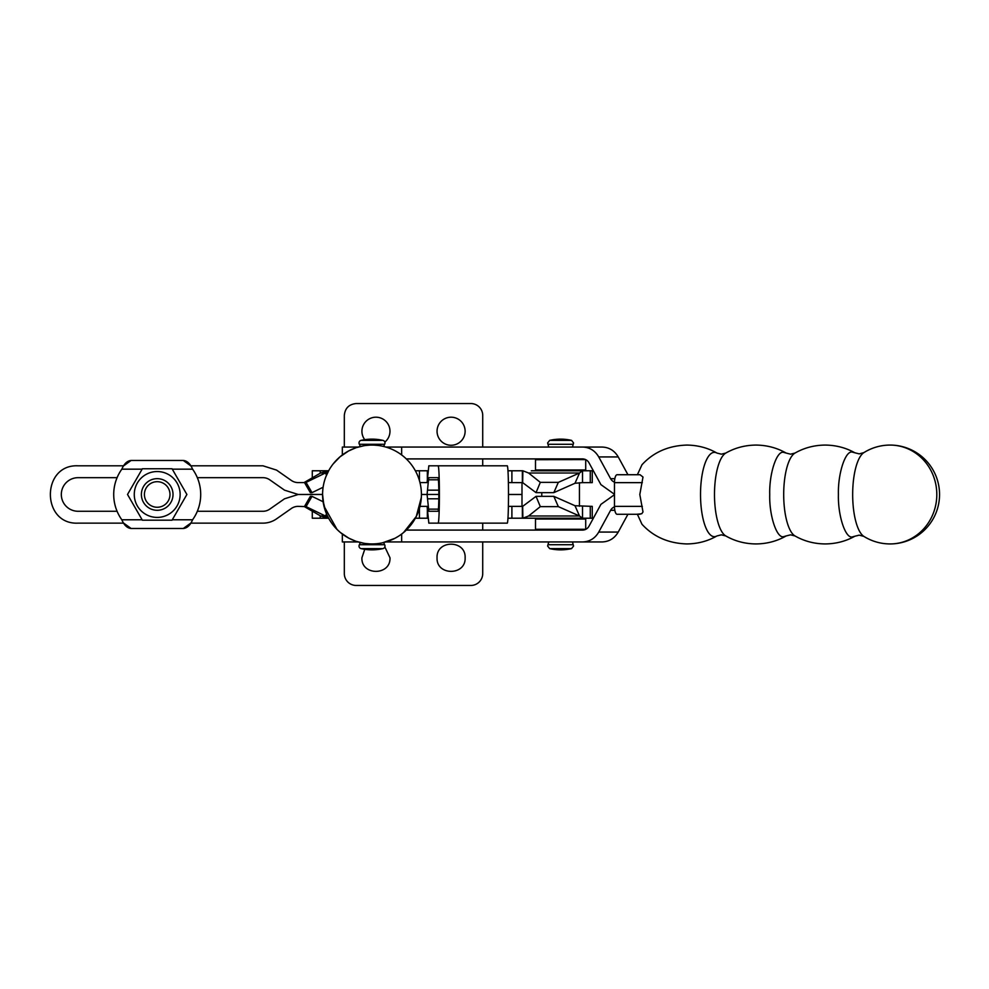 <?xml version="1.0" encoding="UTF-8"?>
<svg xmlns="http://www.w3.org/2000/svg" width="989" height="989" viewBox="0 0 989 989"><rect width="100%" height="100%" fill="white"/><g stroke="black" fill="none" stroke-linecap="round" stroke-linejoin="round"><path stroke-width="1.48" d="M142.132 469.169L121.832 469.169C124.144 463.705 127.247 460.812 131.104 460.466L123.674 465.807L78.119 465.807C41.13 464.026 41.13 524.912 78.119 523.144L123.674 523.144L131.104 528.485C127.247 528.138 124.144 525.246 121.832 519.781L142.132 519.781M172.284 519.781L192.583 519.781C190.259 525.246 187.168 528.138 183.299 528.485L190.741 523.144L262.95 523.144A23.724 23.724 0 0 0 276.549 518.854L291.335 508.507A11.868 11.868 0 0 1 298.134 506.368L306.071 506.628L325.393 515.998L326.568 513.959M117.085 477.675L78.119 477.675A16.801 16.801 0 0 0 61.318 494.475A16.801 16.801 0 0 0 78.119 511.276L117.085 511.276M323.106 501.744L311.992 496.354L310.336 496.354L304.55 506.368M197.318 511.276L262.95 511.276A11.868 11.868 0 0 0 269.75 509.137L284.523 498.79L298.134 494.5L322.575 494.5L323.947 506.084L337.051 529.461L340.018 532.193M322.624 492.374L322.575 494.413L298.134 494.451L284.523 490.161L269.75 479.813A11.868 11.868 0 0 0 262.95 477.675L197.318 477.675M192.583 519.781A43.491 43.491 0 0 0 192.583 469.169C190.259 463.705 187.168 460.812 183.299 460.466L190.741 465.807L262.95 465.807L276.549 470.096L291.335 480.444A11.868 11.868 0 0 0 298.134 482.583L304.525 482.583L310.336 492.646L311.992 492.646L306.071 482.372L304.525 482.583M427.087 494.5L421.425 494.5A49.425 49.425 0 0 0 372 445.075A49.425 49.425 0 0 0 322.575 494.512A49.425 49.425 0 0 0 372 543.938A49.425 49.425 0 0 0 421.425 494.512L427.087 494.5L428.83 511.276L438.003 511.276A16.801 0.828 -90 0 0 438.844 494.475A16.801 0.828 -90 0 0 438.003 477.675L428.83 477.675L428.497 479.813L438.411 479.813M428.299 506.368L419.991 506.368L427.087 506.368L428.83 523.144L438.003 523.144L428.83 523.144M311.992 496.354L306.071 506.628M427.087 482.583L419.966 482.583L427.087 482.583L428.83 465.807L438.003 465.807C439.845 464.039 439.845 524.924 438.003 523.144L507.122 523.144C508.952 524.912 508.952 464.026 507.122 465.807L438.003 465.807M438.844 494.451L421.425 494.451L438.844 494.451M344.32 541.947L344.32 573.583A11.868 11.868 0 0 0 356.188 585.451L470.863 585.451A11.868 11.868 0 0 0 482.719 573.583L482.719 541.947M482.719 530.092L482.719 523.144M304.402 506.628L320.659 515.998L328.632 518.224L320.201 518.224L320.201 515.739M320.201 518.224L312.289 518.224L312.289 511.177M419.447 508.346L419.447 518.224L415.368 518.224M419.447 518.224L427.359 518.224L427.359 507.753M428.113 518.224L427.359 518.224M320.659 515.998L325.393 515.998L328.064 517.148M312.289 477.823L312.289 470.776L328.645 470.776L320.659 473.002L304.402 482.372M323.106 487.256L311.992 492.646M428.113 470.776L427.359 470.776L427.359 481.198M419.447 480.666L419.447 470.776L427.359 470.776M419.447 470.776L415.355 470.776M344.32 447.053L344.32 415.417C345.025 408.21 348.981 404.254 356.188 403.549L470.863 403.549A11.868 11.868 0 0 1 482.719 415.417L482.719 447.053M482.719 458.908L482.719 465.807M465.127 557.771C465.992 575.882 436.186 575.882 437.051 557.771C436.186 539.66 465.992 539.66 465.127 557.771M384.832 546.892L389.987 557.771C390.865 575.882 361.047 575.882 361.912 557.771L364.743 549.315M328.076 471.852L325.393 473.002L326.568 475.041M306.071 482.372L325.393 473.002L320.659 473.002M465.127 431.229A14.044 14.044 0 0 0 451.083 417.197A14.044 14.044 0 0 0 437.051 431.229A14.044 14.044 0 0 0 451.083 445.273A14.044 14.044 0 0 0 465.127 431.229M384.832 442.108A14.044 14.044 0 0 0 375.956 417.197A14.044 14.044 0 0 0 364.743 439.685M401.658 454.965L401.658 447.053L385.809 447.053M358.191 447.053L342.342 447.053L342.342 454.965M342.342 534.048L342.342 541.947L358.129 541.947M385.871 541.947L401.658 541.947L401.658 534.048M359.39 444.284A5.489 5.489 0 0 1 360.12 446.534A5.489 5.489 0 0 0 359.39 444.284L384.61 444.284A5.489 5.489 0 0 0 383.893 446.534A5.489 5.489 0 0 1 384.61 444.284A2.633 2.633 0 0 0 382.928 440.377A48.77 48.77 0 0 0 361.072 440.377A2.633 2.633 0 0 0 359.39 444.284M372 544.716L384.61 544.716A5.489 5.489 0 0 1 383.893 542.491A5.489 5.489 0 0 0 384.61 544.716A2.633 2.633 0 0 1 382.928 548.623A48.77 48.77 0 0 1 361.072 548.623A2.633 2.633 0 0 1 359.39 544.716A5.489 5.489 0 0 0 360.107 542.491A5.489 5.489 0 0 1 359.39 544.716L384.61 544.716L359.39 544.716M384.968 546.052A2.633 2.633 0 0 1 382.928 548.623L361.072 548.623M361.072 440.377A48.77 48.77 0 0 1 372 439.141A48.77 48.77 0 0 0 361.072 440.377L382.928 440.377M183.299 528.485L131.104 528.485M121.832 469.169A43.491 43.491 0 0 0 121.832 519.781M183.299 460.466L131.104 460.466M142.367 468.761L172.049 468.761L186.896 494.475L172.049 520.189L142.367 520.189L127.519 494.475L142.367 468.761M157.202 517.408A22.932 22.932 0 0 1 134.269 494.475A22.932 22.932 0 0 1 157.202 471.543A22.932 22.932 0 0 1 180.134 494.475A22.932 22.932 0 0 1 157.202 517.408M169.725 491.904A12.783 12.783 0 0 1 159.785 506.998A12.783 12.783 0 0 1 144.678 497.047A12.783 12.783 0 0 1 154.63 481.952A12.783 12.783 0 0 1 169.725 491.904M172.692 491.286A15.812 15.812 0 0 1 160.391 509.965A15.812 15.812 0 0 1 141.711 497.665A15.812 15.812 0 0 1 154.012 478.985A15.812 15.812 0 0 1 172.692 491.286M428.497 479.813L427.087 494.451M522.674 506.356L536.026 496.354L540.315 506.628L528.583 515.998L522.872 518.224L522.674 506.356L508.42 506.368M521.994 482.632L521.994 494.451L508.544 494.451M522.674 482.644L522.872 470.776L528.583 473.002L540.315 482.372L536.026 492.646L522.674 482.644L508.42 482.583M521.994 506.368L521.994 494.5L508.544 494.5M438.003 511.276L428.83 511.276M642.331 482.644L614.478 482.644A7.912 2.596 -90 0 1 615.245 477.057A7.912 2.596 -90 0 1 617.087 474.732L640.031 474.732L642.998 477.032L639.809 494.512L642.998 511.968L641.75 513.748L636.57 514.28M637.386 474.732L641.972 464.756C653.482 452.233 668.416 445.668 686.762 445.075C697.814 445.211 707.864 447.869 716.926 453.061A42.168 13.858 -90 0 0 714.379 452.344A42.168 13.858 -90 0 0 700.521 494.512A42.168 13.858 -90 0 0 714.379 536.681A42.168 13.858 -90 0 0 716.926 535.951L721.364 534.839L725.802 535.951A42.168 13.858 -90 0 1 714.491 494.512A42.168 13.858 -90 0 1 725.802 453.061L721.364 454.174L716.926 453.061M716.926 535.951C707.864 541.144 697.814 543.814 686.762 543.938C668.416 543.344 653.482 536.78 641.972 524.257L637.386 514.28M614.478 482.644L614.478 506.368A7.912 2.596 90 0 0 615.245 511.968A7.912 2.596 90 0 0 617.087 514.28L640.031 514.28M627.928 514.28L618.236 532.07C614.503 538.412 609.113 541.7 602.066 541.947L401.658 541.947M627.941 474.732L618.236 456.93C614.503 450.588 609.113 447.3 602.066 447.053L582.57 447.053C589.629 447.3 595.019 450.588 598.741 456.93L610.609 478.688A7.912 7.467 -90 0 0 614.49 482.15M582.57 447.053L401.658 447.053M614.478 494.315L600.904 484.622L589.036 462.864A7.912 7.467 -90 0 0 582.57 458.908L406.294 458.908M406.306 530.092L582.57 530.092A7.912 7.467 -90 0 0 589.036 526.136L600.904 504.378L614.478 494.685M614.49 506.85A7.912 7.467 -90 0 0 610.609 510.312L598.741 532.07C595.019 538.412 589.629 541.7 582.57 541.947M552.616 458.908L582.57 458.908M542.998 529.3L585.711 529.3L585.711 519.015L535.494 519.015L535.494 529.3L542.998 529.3M585.599 459.588L535.494 459.7L536.285 458.908M584.919 470.776L585.711 469.985L535.494 469.985L535.494 459.7M582.521 506.368L582.521 518.224L592.25 518.224L592.25 506.368L574.992 505.725L579.517 515.998L582.521 518.224L536.285 518.224L535.494 519.015M535.494 469.985L536.285 470.776L592.25 470.776L592.25 482.632L582.521 482.632L582.521 470.776L579.517 473.002L528.583 473.002M574.992 483.275L553.815 492.646L558.328 482.372L579.517 473.002L574.992 483.275L582.521 482.632M507.926 470.776L522.872 470.776M532.577 470.776L531.316 470.826M553.815 492.646L536.026 492.646M558.328 482.372L540.315 482.372M532.478 470.776L582.521 470.776M574.992 505.725L553.815 496.354L536.026 496.354M582.521 518.224L522.872 518.224M507.913 518.224L531.316 518.174M540.315 506.628L558.328 506.628L579.517 515.998L528.583 515.998M553.815 496.354L558.328 506.628M320.201 470.776L320.201 473.261M192.583 469.169L172.284 469.169M427.755 490.161L438.807 490.161M438.807 498.79L427.755 498.79M428.497 509.137L438.411 509.137M725.802 535.951C734.963 541.181 745.014 543.839 755.967 543.938C766.92 543.839 776.971 541.181 786.131 535.951L783.585 536.681C776.724 538.56 769.108 515.368 769.726 494.512C769.108 473.644 776.724 450.452 783.585 452.344L786.131 453.061C776.971 447.844 766.92 445.186 755.967 445.075C745.014 445.186 734.963 447.844 725.802 453.061M642.331 506.368L614.478 506.368M786.131 535.951L790.57 534.839L795.008 535.951A42.168 13.858 -90 0 1 783.696 494.512A42.168 13.858 -90 0 1 795.008 453.061L790.57 454.174L786.131 453.061M614.824 510.312L610.609 510.312M598.741 532.07L618.236 532.07M618.236 456.93L598.741 456.93M610.609 478.688L614.824 478.688M795.008 535.951C804.168 541.181 814.231 543.839 825.172 543.938C835.928 543.839 845.818 541.267 854.867 536.223L852.357 536.916C845.459 538.82 837.794 515.492 838.412 494.512C837.794 473.521 845.459 450.205 852.357 452.097L854.867 452.789C845.818 447.745 835.928 445.174 825.172 445.075C814.231 445.174 804.168 447.844 795.008 453.061M571.531 548.623L557.017 548.623A48.77 16.022 90 0 0 560.602 549.859A48.77 48.77 0 0 0 571.531 548.623L573.571 546.052L573.212 544.716L547.993 544.716L548.734 541.947M548.734 447.053L547.993 444.284L573.212 444.284L572.47 447.053M854.867 536.223L859.231 535.148L863.879 536.397A42.774 14.056 -90 0 1 852.666 494.512A42.774 14.056 -90 0 1 863.879 452.616L859.231 453.877L854.867 452.789M557.017 548.623L549.674 548.623A48.77 48.77 0 0 0 560.602 549.859A48.77 46.063 90 0 0 570.925 548.623M573.212 444.284L573.571 442.948L571.531 440.377L549.674 440.377L547.634 442.948L547.993 444.284M890.125 445.075A49.425 46.681 90 0 1 936.806 494.512A49.425 46.681 -90 0 1 890.125 543.938A49.425 49.425 0 0 0 939.55 494.512A49.425 49.425 0 0 0 863.879 452.616M570.925 440.377A48.77 46.063 -90 0 0 560.602 439.141A48.77 48.77 0 0 0 549.674 440.377M557.017 440.377A48.77 16.022 -90 0 1 560.602 439.141A48.77 48.77 0 0 1 571.531 440.377M522.365 470.776L522.365 482.632M511.894 482.583L511.894 470.776M590.272 482.632L590.272 470.776M590.272 506.368L590.272 518.224M522.365 506.368L522.365 518.224M511.894 506.368L511.894 518.224M419.151 509.36L418.817 510.386M418.767 510.534L415.912 517.198M415.714 517.593L414.317 520.053M412.104 523.404L410.015 526.099M409.965 526.16L408.432 527.916M405.403 530.945L403.648 532.478M403.549 532.552L401.064 534.493M398.32 536.347L395.291 538.103M395.118 538.201L393.165 539.178M390.915 540.167L389.53 540.723M389.147 540.872L387.367 541.49M325.876 512.265L322.909 500.261M330.981 522.081L329.102 519.077M329.189 519.2L329.943 520.474M330.054 520.659L330.845 521.883M348.573 538.028L340.352 532.478M340.414 532.527L344.32 535.457M355.595 541.131L349.006 538.263M349.08 538.3L350.032 538.782M350.081 538.807L350.91 539.215M350.959 539.24L351.985 539.697M352.059 539.734L353.58 540.377M421.351 491.805L421.178 489.543M377.637 445.409L374.559 445.149M322.896 488.813L322.637 491.953M421.339 497.418L416.27 516.493L403.524 532.577M394.908 538.313L382.694 542.763M355.817 447.807L348.635 450.947M348.573 450.984L340.043 456.794L333.194 463.903M322.575 494.574L322.624 496.812M364.15 543.307L365.683 543.53M369.738 543.888L371.988 543.938M369.565 445.137L365.918 445.458M363.94 445.742L356.324 447.634M328.731 470.616L325.876 476.76M322.822 489.567L322.637 492.065M356.324 541.379L363.94 543.27M365.918 543.554L369.565 543.876M573.212 544.716L572.47 541.947M536.285 530.092L535.494 529.3M549.674 548.623L547.634 546.052L547.993 544.716M585.711 469.985L585.711 459.7M584.919 518.224L585.711 519.015M863.879 536.397A49.425 49.425 0 0 0 890.125 543.938M541.774 492.646L541.774 496.354M579.43 482.743L579.43 506.257"/></g></svg>
